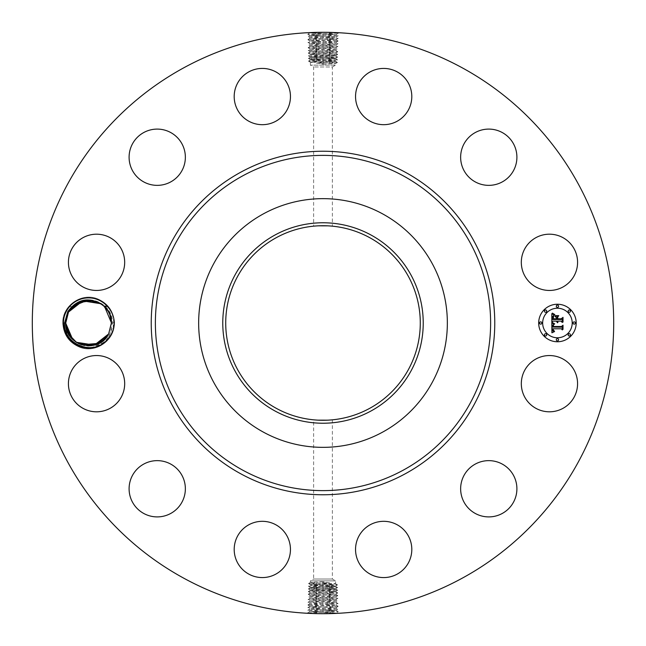 <?xml version="1.0" encoding="UTF-8"?>
<svg xmlns="http://www.w3.org/2000/svg" width="646" height="646" viewBox="0 0 646 646"><rect width="100%" height="100%" fill="white"/><g stroke="black" fill="none" stroke-linecap="round" stroke-linejoin="round"><path stroke-width="0.48" stroke-dasharray="3.23 2.42" d="M183.634 578.113A290.7 290.7 0 0 1 67.887 183.634A290.7 290.7 0 0 1 462.366 67.887A290.7 290.7 0 0 1 578.113 462.366A290.7 290.7 0 0 1 183.634 578.113M330.429 32.397L335.185 32.558M336.687 32.623L333.546 32.494M333.15 32.478L323.113 32.3M326.868 32.324L309.757 32.946L320.787 32.308M98.951 302.643L104.482 306.592L98.951 302.643L104.482 306.592L98.951 302.643L104.482 306.592L98.951 302.643L104.482 306.592L101.002 303.822L108.06 311.065L104.668 306.777L107.995 310.96L104.652 306.761L107.995 310.96L109.828 314.61L111.419 322.871L114.35 323C114.996 340.256 95.745 353.742 79.741 347.233C69.017 342.703 63.365 334.628 62.775 323C62.137 305.744 81.388 292.258 97.384 298.767C108.108 303.297 113.769 311.372 114.35 323C114.996 340.256 95.745 353.742 79.741 347.233C69.017 342.703 63.365 334.628 62.775 323C62.137 305.744 81.388 292.258 97.384 298.767C108.108 303.297 113.769 311.372 114.35 323C114.996 340.256 95.745 353.742 79.741 347.233C69.017 342.703 63.365 334.628 62.775 323C62.137 305.744 81.388 292.258 97.384 298.767C108.108 303.297 113.769 311.372 114.35 323C114.996 340.256 95.745 353.742 79.741 347.233C69.017 342.703 63.365 334.628 62.775 323C62.137 305.744 81.388 292.258 97.384 298.767C108.108 303.297 113.769 311.372 114.35 323C114.996 340.256 95.745 353.742 79.741 347.233C69.017 342.703 63.365 334.628 62.775 323C62.137 305.744 81.388 292.258 97.384 298.767C108.108 303.297 113.769 311.372 114.35 323C114.996 340.256 95.745 353.742 79.741 347.233C69.017 342.703 63.365 334.628 62.775 323C62.137 305.744 81.388 292.258 97.384 298.767C108.108 303.297 113.769 311.372 114.35 323C114.996 340.256 95.745 353.742 79.741 347.233C69.017 342.703 63.365 334.628 62.775 323C62.137 305.744 81.388 292.258 97.384 298.767C108.108 303.297 113.769 311.372 114.35 323C114.996 340.256 95.745 353.742 79.741 347.233C69.017 342.703 63.365 334.628 62.775 323C62.137 305.744 81.388 292.258 97.384 298.767C108.108 303.297 113.769 311.372 114.35 323C114.996 340.256 95.745 353.742 79.741 347.233C69.017 342.703 63.365 334.628 62.775 323C62.137 305.744 81.388 292.258 97.384 298.767C108.108 303.297 113.769 311.372 114.35 323C114.996 340.256 95.745 353.742 79.741 347.233C69.017 342.703 63.365 334.628 62.775 323C62.137 305.744 81.388 292.258 97.384 298.767C108.108 303.297 113.769 311.372 114.35 323C114.996 340.256 95.745 353.742 79.741 347.233C69.017 342.703 63.365 334.628 62.775 323C62.137 305.744 81.388 292.258 97.384 298.767C108.108 303.297 113.769 311.372 114.35 323C114.996 340.256 95.745 353.742 79.741 347.233C69.017 342.703 63.365 334.628 62.775 323C62.137 305.744 81.388 292.258 97.384 298.767C108.108 303.297 113.769 311.372 114.35 323C114.996 340.256 95.745 353.742 79.741 347.233C69.017 342.703 63.365 334.628 62.775 323C62.137 305.744 81.388 292.258 97.384 298.767C108.108 303.297 113.769 311.372 114.35 323C114.996 340.256 95.745 353.742 79.741 347.233C69.017 342.703 63.365 334.628 62.775 323C62.137 305.744 81.388 292.258 97.384 298.767C108.108 303.297 113.769 311.372 114.35 323C114.996 340.256 95.745 353.742 79.741 347.233C69.017 342.703 63.365 334.628 62.775 323C62.137 305.744 81.388 292.258 97.384 298.767C108.108 303.297 113.769 311.372 114.35 323C114.996 340.256 95.745 353.742 79.741 347.233C69.017 342.703 63.365 334.628 62.775 323C62.137 305.744 81.388 292.258 97.384 298.767C108.108 303.297 113.769 311.372 114.35 323C114.996 340.256 95.745 353.742 79.741 347.233C69.017 342.703 63.365 334.628 62.775 323C62.137 305.744 81.388 292.258 97.384 298.767C108.108 303.297 113.769 311.372 114.35 323C114.996 340.256 95.745 353.742 79.741 347.233C69.017 342.703 63.365 334.628 62.775 323C62.137 305.744 81.388 292.258 97.384 298.767C108.108 303.297 113.769 311.372 114.35 323C114.996 340.256 95.745 353.742 79.741 347.233C69.017 342.703 63.365 334.628 62.775 323C63.098 316.847 65.254 311.493 69.267 306.931A25.105 25.105 0 0 1 110.603 335.04A25.105 25.105 0 0 1 70.075 339.99C65.682 335.46 63.251 330.001 62.783 323.63L62.799 323C62.137 305.744 81.388 292.258 97.384 298.767C108.108 303.297 113.769 311.372 114.35 323L106.913 341.12L88.938 348.783L70.689 341.589L62.783 323.63M574.133 397.161A28.133 28.133 0 0 1 535.962 408.361A28.133 28.133 0 0 1 524.762 370.19A28.133 28.133 0 0 1 562.932 358.99A28.133 28.133 0 0 1 574.133 397.161M369.641 237.631A97.28 97.28 0 0 1 408.369 369.641A97.28 97.28 0 0 1 276.359 408.369A97.28 97.28 0 0 1 237.631 276.359A97.28 97.28 0 0 1 369.641 237.631M474.132 464.749A28.133 28.133 0 0 1 512.795 474.132A28.133 28.133 0 0 1 503.412 512.795A28.133 28.133 0 0 1 464.749 503.412A28.133 28.133 0 0 1 474.132 464.749M383.013 521.322A28.133 28.133 0 0 1 411.801 548.785A28.133 28.133 0 0 1 384.338 577.572A28.133 28.133 0 0 1 355.55 550.109A28.133 28.133 0 0 1 383.013 521.322M275.81 524.762A28.133 28.133 0 0 1 287.01 562.932A28.133 28.133 0 0 1 248.839 574.133A28.133 28.133 0 0 1 237.639 535.962A28.133 28.133 0 0 1 275.81 524.762M181.251 474.132A28.133 28.133 0 0 1 171.868 512.795A28.133 28.133 0 0 1 133.205 503.412A28.133 28.133 0 0 1 142.588 464.749A28.133 28.133 0 0 1 181.251 474.132M124.678 383.013A28.133 28.133 0 0 1 97.215 411.801A28.133 28.133 0 0 1 68.428 384.338A28.133 28.133 0 0 1 95.891 355.55A28.133 28.133 0 0 1 124.678 383.013M121.238 275.81A28.133 28.133 0 0 1 83.068 287.01A28.133 28.133 0 0 1 71.867 248.839A28.133 28.133 0 0 1 110.038 237.639A28.133 28.133 0 0 1 121.238 275.81M171.868 181.251A28.133 28.133 0 0 1 133.205 171.868A28.133 28.133 0 0 1 142.588 133.205A28.133 28.133 0 0 1 181.251 142.588A28.133 28.133 0 0 1 171.868 181.251M262.987 124.678A28.133 28.133 0 0 1 234.199 97.215A28.133 28.133 0 0 1 261.662 68.428A28.133 28.133 0 0 1 290.45 95.891A28.133 28.133 0 0 1 262.987 124.678M370.19 121.238A28.133 28.133 0 0 1 358.99 83.068A28.133 28.133 0 0 1 397.161 71.867A28.133 28.133 0 0 1 408.361 110.038A28.133 28.133 0 0 1 370.19 121.238M464.749 171.868A28.133 28.133 0 0 1 474.132 133.205A28.133 28.133 0 0 1 512.795 142.588A28.133 28.133 0 0 1 503.412 181.251A28.133 28.133 0 0 1 464.749 171.868M521.322 262.987A28.133 28.133 0 0 1 548.785 234.199A28.133 28.133 0 0 1 577.572 261.662A28.133 28.133 0 0 1 550.109 290.45A28.133 28.133 0 0 1 521.322 262.987M315.571 613.603L310.815 613.442M309.313 613.377L312.446 613.506M312.85 613.522L322.887 613.7M319.132 613.676L336.243 613.054L325.213 613.692M321.87 32.3L338.342 32.986L307.698 34.327L338.262 35.667L323 36.354L309.822 35.587L336.219 34.246L309.232 32.623M69.267 306.931L72.893 306.357A22.86 22.86 0 0 1 74.282 305.154C87.824 292.573 112.824 303.588 112.509 322.919L109.796 334.596C102.94 349.098 81.065 352.345 70.075 339.99M331.228 419.932C325.939 420.845 308.457 419.553 314.772 419.932L313.625 419.827L313.625 579.018L332.375 579.018L313.625 579.018L310.403 580.875L335.597 580.875L310.403 580.875L310.403 582.458L311.945 582.248C308.909 582.466 310.581 582.684 316.96 582.902L335.597 583.774L335.597 580.875L332.375 579.018L332.375 419.827L331.228 419.932M327.506 420.175L332.375 419.827M318.494 225.825L314.772 226.068C320.061 225.155 337.543 226.447 331.228 226.068L332.375 226.173L332.375 66.982L313.625 66.982L332.375 66.982L335.597 65.125L310.403 65.125L335.597 65.125L335.597 63.542L334.055 63.752C337.091 63.534 335.419 63.316 329.04 63.098L310.403 62.226L310.403 65.125L313.625 66.982L313.625 226.173M324.13 613.7L307.657 613.014L338.302 611.673L307.738 610.333L323 609.646L336.178 610.413L309.781 611.754L336.768 613.377M557.433 304.242A18.758 18.758 0 0 0 538.683 323A18.758 18.758 0 0 0 557.433 341.758A18.758 18.758 0 0 0 576.192 323A18.758 18.758 0 0 0 557.433 304.242M308.368 55.758L323 56.444L334.055 55.992C337.091 55.766 335.419 55.54 329.04 55.314L308.368 55.758L310.419 54.385L311.945 54.627C309.604 54.482 309.943 54.312 312.947 54.127L335.637 53.004L310.322 51.664L335.718 50.323L310.241 48.983L335.783 47.667L310.153 46.367L335.888 45.026L310.072 43.621L335.952 42.305L309.991 40.948L336.057 39.608L309.927 38.292L336.122 36.951L309.838 35.611L336.219 34.311L309.757 32.946L307.698 34.327M68.508 312.034L75.38 304.331L85.03 300.414M310.387 592.971L335.678 594.336L310.282 595.677L335.742 596.993L310.201 598.357L335.823 599.674L310.137 601.014L335.912 602.355L310.032 603.719L335.993 605.036L309.951 606.336L336.098 607.676L309.862 609.008L323 609.679L338.221 608.992L307.827 607.66L338.133 606.319L307.908 604.979L338.052 603.639L307.989 602.298L337.963 600.958L308.077 599.617L337.882 598.277L308.158 596.936L337.801 595.604L308.247 594.263L310.387 592.971L334.047 591.873L310.371 592.939L335.678 594.28L310.282 595.612L335.759 597.017L310.217 598.333L335.847 599.633L310.112 600.974L335.928 602.379L310.048 603.695L336.009 605.052L309.943 606.392L336.073 607.708L309.878 609.049L336.162 610.389L309.797 611.714L336.243 613.054L338.302 611.673M111.419 323.129L114.35 323L111.419 322.927M557.433 337.777A14.777 14.777 0 0 0 572.211 323A14.777 14.777 0 0 0 557.433 308.223A14.777 14.777 0 0 0 542.656 323A14.777 14.777 0 0 0 557.433 337.777M540.67 324.139A1.139 1.139 0 0 0 541.808 323A1.139 1.139 0 0 0 540.67 321.861A1.139 1.139 0 0 0 539.531 323A1.139 1.139 0 0 0 540.67 324.139M557.433 307.375A1.139 1.139 0 0 0 558.572 306.236A1.139 1.139 0 0 0 557.433 305.098A1.139 1.139 0 0 0 556.295 306.236A1.139 1.139 0 0 0 557.433 307.375M545.579 312.284A1.139 1.139 0 0 0 546.718 311.146A1.139 1.139 0 0 0 545.579 310.007A1.139 1.139 0 0 0 544.441 311.146A1.139 1.139 0 0 0 545.579 312.284M574.205 324.139A1.139 1.139 0 0 0 575.336 323A1.139 1.139 0 0 0 574.205 321.861A1.139 1.139 0 0 0 573.067 323A1.139 1.139 0 0 0 574.205 324.139M569.288 312.284A1.139 1.139 0 0 0 570.426 311.146A1.139 1.139 0 0 0 569.288 310.007A1.139 1.139 0 0 0 568.157 311.146A1.139 1.139 0 0 0 569.288 312.284M557.433 338.625A1.139 1.139 0 0 0 556.295 339.764A1.139 1.139 0 0 0 557.433 340.902A1.139 1.139 0 0 0 558.572 339.764A1.139 1.139 0 0 0 557.433 338.625M545.579 333.716A1.139 1.139 0 0 0 544.441 334.854A1.139 1.139 0 0 0 545.579 335.993A1.139 1.139 0 0 0 546.718 334.854A1.139 1.139 0 0 0 545.579 333.716M569.288 333.716A1.139 1.139 0 0 0 568.157 334.854A1.139 1.139 0 0 0 569.288 335.993A1.139 1.139 0 0 0 570.426 334.854A1.139 1.139 0 0 0 569.288 333.716M65.706 323.129L62.775 323L65.706 323.057M66.595 329.323L67.216 331.172M65.706 323.178L67.305 331.39L69.138 335.04L72.481 339.239L69.065 334.935L72.473 339.239L78.295 343.422M72.651 339.408L78.174 343.357L72.489 339.255M81.614 344.778L88.381 345.86L81.549 344.754M93.856 345.239L97.32 344.116M103.893 339.957L98.951 343.357L103.796 340.046M312.955 54.127L335.613 53.045L310.322 51.72L335.718 50.388L310.258 49.023L335.799 47.642L310.177 46.326L335.863 44.986L310.088 43.645L335.968 42.281L310.007 40.964L336.049 39.664L309.902 38.324L336.138 36.992L323 36.321L307.779 37.008L338.173 38.34L307.867 39.681L338.092 41.021L307.948 42.361L338.011 43.702L308.037 45.042L337.923 46.383L308.118 47.723L337.842 49.064L308.199 50.396L337.753 51.737L308.287 53.077L337.672 54.458L323 55.104L311.945 54.627M105.007 307.125L98.838 302.578M110.531 316.677L109.909 314.828M83.269 300.761L76.632 303.499M78.174 302.643L73.168 306.107M323 584.073L310.419 584.775L308.586 583.508L323 582.853L323 581.796L329.589 582.853L323 584.073L323 582.853L329.589 582.853M323 581.796L311.945 582.248M334.055 583.564C337.091 583.782 335.419 584 329.04 584.218L311.945 584.88L308.497 586.18L337.462 584.88L308.578 583.548M323 61.927L335.581 61.225L337.414 62.492L323 63.147L323 64.204L316.411 63.147L323 61.927L323 63.147L316.411 63.147M323 64.204L334.055 63.752M311.945 62.436C308.909 62.218 310.581 62 316.96 61.782L334.055 61.12L337.503 59.82L308.538 61.12L337.422 62.452M111.411 322.241L110.555 316.75M109.893 314.772L108.189 311.275M100.946 303.79L98.935 302.627M90.924 300.261L83.277 300.761M338.254 35.7L336.122 36.951L338.173 38.34M66.643 329.468L67.305 331.39L66.643 329.468M69.138 335.04L72.481 339.239L69.138 335.04M311.945 584.533C308.909 584.759 310.581 584.985 316.96 585.219L334.055 585.906C337.091 586.124 335.419 586.358 329.04 586.584L311.945 587.271C308.909 587.497 310.581 587.723 316.96 587.957L334.055 588.635C337.091 588.861 335.419 589.087 329.04 589.322L311.945 590.008C308.909 590.234 310.581 590.46 316.96 590.686L337.624 590.202L308.417 588.861L337.543 587.521L308.497 586.18M311.945 584.88C308.909 585.09 310.581 585.316 316.96 585.534L335.597 586.398L334.055 585.906M334.055 61.467C337.091 61.241 335.419 61.015 329.04 60.781L311.945 60.094C308.909 59.876 310.581 59.642 316.96 59.416L334.055 58.729C337.091 58.503 335.419 58.277 329.04 58.043L311.945 57.365C308.909 57.139 310.581 56.913 316.96 56.678L337.583 57.139L308.457 58.479L337.503 59.82M334.055 61.12C337.091 60.91 335.419 60.684 329.04 60.466L310.403 59.602L311.945 60.094M307.746 610.3L309.878 609.049L307.827 607.66M338.133 606.319L336.082 607.692L338.213 608.96L336.162 610.373L338.294 611.641M72.312 339.069L72.715 339.473M84.416 345.481L93.977 345.206L97.433 344.068L100.606 342.428L105.266 338.609M105.694 338.133L106.695 336.913M551.942 323.057L551.91 332.811L554.446 331.624L552.911 331.01L552.613 328.79L553.307 330.623L554.534 331.188L553.38 330.316L553.226 328.79L561.382 328.79L562.343 329.936L562.343 326.19L561.447 327.159L552.564 327.062L552.758 325.172L554.308 324.179L551.942 323.057M552.492 322.588L554.664 323.88L552.492 322.588M553.541 324.793L553 326.747L561.535 326.747L562.787 325.649L563.013 329.387L563.013 325.196L561.471 326.505L553.226 326.496L553.541 324.793M551.821 313.73L551.821 322.241L552.879 321.135L556.343 321.135L557.506 322.758L557.03 321.135L557.942 322.394L557.635 321.135L561.164 321.135L562.222 322.467L562.222 318.446L561.164 319.495L557.03 319.495L557.03 317.614L558.386 316.241L554.954 316.241L556.343 317.549L556.343 318.793L553.178 318.793L553.792 315.587L553 316.782L552.96 318.995L556.343 318.995L556.343 319.495L552.508 319.495L552.726 316.387L554.284 315.078L551.821 313.73M552.596 313.334L554.833 314.586L552.596 313.334M558.782 315.644L555.116 315.854L558.782 315.644M557.716 318.793L557.716 317.113L557.498 318.995L561.326 318.995L562.787 317.808L563.013 322.096L563.013 317.348L561.229 318.793L557.716 318.793M307.867 39.681L309.918 38.308L307.787 37.04L309.838 35.627L307.706 34.359M100.873 303.733L104.523 306.632M92.709 300.519L83.148 300.794L76.527 303.572L72.069 307.181L76.527 303.572L72.675 306.567L76.527 303.572L72.675 306.567L88.437 300.14M311.945 587.271L310.403 587.489L311.945 587.505C308.909 587.723 310.581 587.941 316.96 588.167L334.055 588.635M334.055 586.197C337.091 586.407 335.419 586.625 329.04 586.851L311.945 587.505M334.055 58.729L335.597 58.511L334.055 58.495C337.091 58.277 335.419 58.059 329.04 57.833L311.945 57.365M311.945 59.803C308.909 59.593 310.581 59.375 316.96 59.149L334.055 58.495M71.431 307.867L68.573 311.913M338.173 38.38L336.057 39.608M307.827 607.62L309.943 606.392M93.977 345.206L97.433 344.068M100.606 342.428L104.458 339.433M334.055 588.821C337.091 589.039 335.419 589.257 329.04 589.483L311.945 590.008M311.945 57.179C308.909 56.961 310.581 56.743 316.96 56.517L334.055 55.992M108.06 311.065L104.749 306.85M333.053 591.873C336.057 591.688 336.396 591.518 334.055 591.373L335.581 591.615L337.632 590.242M308.247 594.223L337.713 592.923L308.328 591.542L323 590.896L334.055 591.373M311.945 590.137C308.909 590.355 310.581 590.573 316.96 590.799L334.055 591.453C336.114 591.591 336.106 591.736 334.047 591.873C336.106 591.736 336.114 591.591 334.055 591.453M334.055 55.863C337.091 55.645 335.419 55.427 329.04 55.201L311.945 54.547C309.886 54.409 309.894 54.264 311.953 54.127C309.894 54.264 309.886 54.409 311.945 54.547M72.513 339.279L76.26 342.267L72.513 339.279M100.55 303.531L98.741 302.53M329.04 592.051L330.025 590.678L329.04 589.483M337.713 592.883L335.597 591.591M316.96 53.949L315.975 55.322L316.96 56.517M308.287 53.117L310.403 54.409M316.96 53.884L315.934 52.641L316.911 51.268M338.003 43.742L335.863 44.986L337.923 46.383M316.936 593.391L315.951 592.019L316.96 590.799M337.713 592.923L335.678 594.336M329.064 52.609L330.049 53.981L329.04 55.201M308.287 53.077L310.322 51.664M307.997 602.258L310.137 601.014L308.077 599.617M308.118 47.723L310.169 46.342L308.037 45.083M329.08 594.732L330.066 593.359L329.04 592.116M316.936 593.456L315.91 594.7L316.895 596.072M329.064 52.544L330.09 51.3L329.105 49.928M337.882 598.277L335.831 599.658L337.963 600.917M83.148 300.794L79.692 301.932M329.08 594.796L330.106 596.04L329.121 597.413M316.92 51.204L315.894 49.96L316.871 48.587M329.105 49.863L330.13 48.62L329.145 47.247M72.675 306.567L76.527 303.572L71.859 307.391M316.895 596.137L315.87 597.38L316.855 598.753M96.601 301.601L95.511 301.222M97.28 301.868L91.692 300.358L97.28 301.868M98.943 343.365L104.975 338.908L98.959 343.357M104.636 306.745L101.002 303.822L104.636 306.745M95.463 301.206L92.862 300.551M70.212 336.623L70.955 337.575M80.532 344.399L81.622 344.778L80.532 344.399M92.087 345.586L101.745 341.677L108.625 333.958L101.737 341.677L92.079 345.586M69.074 334.935L72.473 339.239M323 33.576L323 34.916M329.347 33.786L330.259 32.389M316.677 35.126L315.652 33.883L316.637 32.51M323 612.424L323 611.084M316.653 612.214L315.741 613.611M329.323 610.874L330.348 612.117L329.363 613.49M323 36.257L323 33.64M323 609.743L323 612.36M329.307 36.467L330.332 35.223L329.347 33.85M316.693 609.533L315.668 610.777L316.653 612.15M316.718 37.807L315.692 36.564L316.677 35.191M323 38.938L323 34.981M329.282 608.193L330.308 609.436L329.323 610.809M323 607.062L323 611.019M329.266 39.148L330.292 37.904L329.307 36.531M323 37.597L323 36.354M316.96 585.534L316.031 586.657L316.96 587.957M323 584.428L323 586.802M329.04 584.218L329.945 585.324L329.04 586.584M323 583.112L323 585.438M316.96 582.902L316.072 583.984L316.96 585.219M316.96 61.782L316.055 60.676L316.96 59.416M323 62.888L323 60.562M329.04 63.098L329.928 62.016L329.04 60.781M329.04 60.466L329.969 59.343L329.04 58.043M323 61.572L323 59.198M316.734 606.852L315.708 608.096L316.693 609.469M323 608.403L323 609.646M316.758 40.488L315.733 39.245L316.718 37.872M323 40.278L323 37.654M323 585.744L323 588.175M329.04 586.851L329.985 587.997L329.04 589.322M323 60.256L323 57.825M316.96 59.149L316.015 58.003L316.96 56.678M329.242 605.512L330.267 606.755L329.282 608.128M323 605.722L323 608.346M329.226 41.828L330.251 40.585L329.266 39.212M323 41.61L323 38.994M316.96 588.167L315.991 589.338L316.96 590.686M323 587.061L323 592.269M329.04 57.833L330.009 56.662L329.04 55.314M323 58.939L323 53.731M316.774 604.172L315.749 605.415L316.734 606.788M323 604.39L323 607.006M316.798 43.169L315.773 41.925L316.75 40.553M323 42.951L323 40.335M323 588.377L323 589.556M323 57.623L323 56.444M329.202 602.831L330.227 604.075L329.25 605.447M323 603.049L323 605.665M329.185 44.509L330.211 43.266L329.226 41.893M323 44.291L323 41.675M323 589.693L323 590.896M323 56.307L323 55.104M316.815 601.491L315.789 602.734L316.774 604.107M323 601.709L323 604.325M316.839 45.85L315.813 44.606L316.79 43.225M323 45.632L323 43.016M323 591.009L323 593.609M323 54.991L323 52.391M329.161 600.15L330.187 601.394L329.21 602.775M323 600.368L323 602.984M329.145 47.182L330.171 45.947L329.185 44.566M323 46.972L323 44.356M323 592.325L323 594.95M323 53.675L323 51.05M316.855 598.818L315.829 600.053L316.815 601.434M323 599.028L323 601.644M316.879 48.523L315.854 47.279L316.831 45.906M323 48.313L323 45.696M329.121 597.477L330.146 598.721L329.169 600.094M323 597.687L323 600.304M323 49.653L323 47.037M323 593.666L323 596.282M323 52.334L323 49.718M323 596.347L323 598.963M323 50.994L323 48.377M323 595.006L323 597.623M62.775 323L65.706 322.871M338.342 32.986L337.89 32.68M307.657 613.014L308.11 613.32M338.342 33.027L336.203 34.27L338.262 35.667M307.657 612.973L309.797 611.73L307.738 610.333M337.462 584.84L335.581 583.75M308.586 583.508L310.419 582.434M308.538 61.16L310.419 62.25M337.414 62.492L335.581 63.566M308.497 586.221L310.419 587.513M337.462 584.88L335.581 586.14M337.543 587.521L335.581 586.374M308.538 61.12L310.419 59.86M337.503 59.779L335.581 58.487M308.457 58.479L310.419 59.626M308.417 588.861L310.419 587.69M337.551 587.561L335.581 588.877M337.583 57.139L335.581 58.31M308.449 58.439L310.419 57.123M338.092 41.021L336.041 39.648M307.867 39.721L310.007 40.964L307.948 42.361M337.624 590.202L335.581 589.007M308.408 588.902L310.419 590.242M308.376 55.798L310.419 56.993M337.592 57.098L335.581 55.758M307.908 604.979L309.959 606.352M338.133 606.279L335.993 605.036L338.052 603.639M338.084 41.061L335.952 42.305L338.011 43.702M308.328 591.542L310.419 590.323M337.672 54.458L335.581 55.677M307.916 604.939L310.048 603.695L307.989 602.298M307.956 42.402L310.088 43.645L308.037 45.042M308.328 591.583L310.363 592.996M337.672 54.417L335.637 53.004M338.044 603.598L335.912 602.355L337.963 600.958M337.753 51.777L335.613 53.029M337.923 46.423L335.783 47.667L337.842 49.064M337.793 595.564L335.654 594.312M308.247 594.263L310.298 595.636L308.166 596.904M308.207 50.436L310.346 51.688M337.753 51.737L335.702 50.364L337.834 49.096M308.077 599.577L310.217 598.333L308.158 596.936M308.126 47.764L310.258 49.007L308.199 50.396M337.801 595.604L335.742 596.977L337.874 598.236"/><path stroke-width="0.97" d="M183.634 578.113A290.7 290.7 0 0 1 67.887 183.634A290.7 290.7 0 0 1 462.366 67.887A290.7 290.7 0 0 1 578.113 462.366A290.7 290.7 0 0 1 183.634 578.113M326.868 32.324L330.429 32.397M335.185 32.558L336.687 32.623M309.232 32.623L316.572 32.373M319.132 613.676L315.571 613.603M310.815 613.442L309.313 613.377M312.446 613.506L312.85 613.522M336.768 613.377L329.428 613.627M107.462 306.47C111.742 311.106 114.043 316.621 114.35 323C114.043 329.387 111.742 334.903 107.462 339.53A25.105 25.105 0 0 1 66.53 310.96A25.105 25.105 0 0 1 107.462 306.47L103.82 305.978A22.86 22.86 0 0 0 102.407 304.807C88.857 296.546 77.31 298.823 67.773 311.638L64.632 322.919C62.719 344.173 93.5 356.802 107.462 339.538M574.133 397.161A28.133 28.133 0 0 1 535.962 408.361A28.133 28.133 0 0 1 524.762 370.19A28.133 28.133 0 0 1 562.932 358.99A28.133 28.133 0 0 1 574.133 397.161M474.132 464.749A28.133 28.133 0 0 1 512.795 474.132A28.133 28.133 0 0 1 503.412 512.795A28.133 28.133 0 0 1 464.749 503.412A28.133 28.133 0 0 1 474.132 464.749M383.013 521.322A28.133 28.133 0 0 1 411.801 548.785A28.133 28.133 0 0 1 384.338 577.572A28.133 28.133 0 0 1 355.55 550.109A28.133 28.133 0 0 1 383.013 521.322M275.81 524.762A28.133 28.133 0 0 1 287.01 562.932A28.133 28.133 0 0 1 248.839 574.133A28.133 28.133 0 0 1 237.639 535.962A28.133 28.133 0 0 1 275.81 524.762M181.251 474.132A28.133 28.133 0 0 1 171.868 512.795A28.133 28.133 0 0 1 133.205 503.412A28.133 28.133 0 0 1 142.588 464.749A28.133 28.133 0 0 1 181.251 474.132M124.678 383.013A28.133 28.133 0 0 1 97.215 411.801A28.133 28.133 0 0 1 68.428 384.338A28.133 28.133 0 0 1 95.891 355.55A28.133 28.133 0 0 1 124.678 383.013M121.238 275.81A28.133 28.133 0 0 1 83.068 287.01A28.133 28.133 0 0 1 71.867 248.839A28.133 28.133 0 0 1 110.038 237.639A28.133 28.133 0 0 1 121.238 275.81M171.868 181.251A28.133 28.133 0 0 1 133.205 171.868A28.133 28.133 0 0 1 142.588 133.205A28.133 28.133 0 0 1 181.251 142.588A28.133 28.133 0 0 1 171.868 181.251M262.987 124.678A28.133 28.133 0 0 1 234.199 97.215A28.133 28.133 0 0 1 261.662 68.428A28.133 28.133 0 0 1 290.45 95.891A28.133 28.133 0 0 1 262.987 124.678M370.19 121.238A28.133 28.133 0 0 1 358.99 83.068A28.133 28.133 0 0 1 397.161 71.867A28.133 28.133 0 0 1 408.361 110.038A28.133 28.133 0 0 1 370.19 121.238M464.749 171.868A28.133 28.133 0 0 1 474.132 133.205A28.133 28.133 0 0 1 512.795 142.588A28.133 28.133 0 0 1 503.412 181.251A28.133 28.133 0 0 1 464.749 171.868M521.322 262.987A28.133 28.133 0 0 1 548.785 234.199A28.133 28.133 0 0 1 577.572 261.662A28.133 28.133 0 0 1 550.109 290.45A28.133 28.133 0 0 1 521.322 262.987M557.433 341.758A18.758 18.758 0 0 1 538.683 323A18.758 18.758 0 0 1 557.433 304.242A18.758 18.758 0 0 1 576.192 323A18.758 18.758 0 0 1 557.433 341.758M369.641 237.631A97.28 97.28 0 0 1 408.369 369.641A97.28 97.28 0 0 1 276.359 408.369A97.28 97.28 0 0 1 237.631 276.359A97.28 97.28 0 0 1 369.641 237.631M314.772 419.932L317.784 420.142M318.163 420.158L327.506 420.175M331.228 226.068L328.216 225.858M327.837 225.842L318.494 225.825M72.893 306.357L68.508 312.042L74.282 305.154M274.946 235.039A100.235 100.235 0 0 0 235.039 371.054A100.235 100.235 0 0 0 371.054 410.961A100.235 100.235 0 0 0 410.961 274.946A100.235 100.235 0 0 0 274.946 235.039M103.82 305.978C108.714 310.508 111.249 316.136 111.419 322.871L108.625 333.958L111.419 323.129C111.265 315.563 108.262 309.458 102.407 304.807M382.618 213.874A124.347 124.347 0 0 1 432.126 382.618A124.347 124.347 0 0 1 263.382 432.126A124.347 124.347 0 0 1 213.874 263.382A124.347 124.347 0 0 1 382.618 213.874A124.347 124.347 0 0 0 198.653 323A124.347 124.347 0 0 0 382.618 432.126A124.347 124.347 0 0 0 382.618 213.874M70.212 336.623L65.706 323.057L66.595 329.323L65.706 323.048L66.595 329.323L65.706 323.048L66.595 329.323L65.706 323.057L66.595 329.323L65.706 323.057L66.595 329.323L65.706 323.057L66.595 329.323L65.706 323.057L68.646 334.216L76.591 342.477L87.751 345.844L98.959 343.357L97.32 344.116L100.501 342.493L97.32 344.116L108.625 333.958L104.975 338.908L108.625 333.958L94.381 345.109L76.26 342.267L94.381 345.109L108.625 333.958C99.201 354.436 64.479 345.99 65.706 323.129L68.508 312.042L65.706 323.129L67.297 331.39L69.138 335.04L72.312 339.069M67.216 331.172L69.074 334.935M76.632 303.499L68.508 312.042L65.706 323.129L66.643 329.468L65.706 323.129L72.651 339.408L65.706 323.129L68.508 312.042L82.753 300.891L100.873 303.733L82.753 300.891L68.508 312.042L72.15 307.092L68.508 312.042C77.932 291.564 112.654 300.01 111.419 322.871L108.625 333.958L103.796 340.046M78.174 343.357L80.532 344.399L78.174 343.357M97.32 344.116L98.951 343.357L97.32 344.116L98.951 343.357L97.32 344.116L98.951 343.357L97.32 344.116L98.959 343.357L81.614 344.778L93.856 345.239L81.614 344.778L93.856 345.239L81.622 344.778L92.079 345.586L88.381 345.86L93.856 345.239L81.549 344.754M557.433 308.223A14.777 14.777 0 0 1 572.211 323A14.777 14.777 0 0 1 557.433 337.777A14.777 14.777 0 0 1 542.656 323A14.777 14.777 0 0 1 557.433 308.223M540.67 321.861A1.139 1.139 0 0 1 541.808 323A1.139 1.139 0 0 1 540.67 324.139A1.139 1.139 0 0 1 539.531 323A1.139 1.139 0 0 1 540.67 321.861M557.433 305.098A1.139 1.139 0 0 1 558.572 306.236A1.139 1.139 0 0 1 557.433 307.375A1.139 1.139 0 0 1 556.295 306.236A1.139 1.139 0 0 1 557.433 305.098M545.579 310.007A1.139 1.139 0 0 1 546.718 311.146A1.139 1.139 0 0 1 545.579 312.284A1.139 1.139 0 0 1 544.441 311.146A1.139 1.139 0 0 1 545.579 310.007M574.205 321.861A1.139 1.139 0 0 1 575.336 323A1.139 1.139 0 0 1 574.205 324.139A1.139 1.139 0 0 1 573.067 323A1.139 1.139 0 0 1 574.205 321.861M569.288 310.007A1.139 1.139 0 0 1 570.426 311.146A1.139 1.139 0 0 1 569.288 312.284A1.139 1.139 0 0 1 568.157 311.146A1.139 1.139 0 0 1 569.288 310.007M557.433 340.902A1.139 1.139 0 0 1 556.295 339.764A1.139 1.139 0 0 1 557.433 338.625A1.139 1.139 0 0 1 558.572 339.764A1.139 1.139 0 0 1 557.433 340.902M545.579 335.993A1.139 1.139 0 0 1 544.441 334.854A1.139 1.139 0 0 1 545.579 333.716A1.139 1.139 0 0 1 546.718 334.854A1.139 1.139 0 0 1 545.579 335.993M569.288 335.993A1.139 1.139 0 0 1 568.157 334.854A1.139 1.139 0 0 1 569.288 333.716A1.139 1.139 0 0 1 570.426 334.854A1.139 1.139 0 0 1 569.288 335.993M106.695 336.913L108.625 333.958L111.419 322.871L109.828 314.61L107.995 310.96L104.814 306.923M105.266 338.609L108.625 333.958L111.419 322.871L110.49 316.524L111.419 322.871L108.625 333.958L111.419 322.871L104.668 306.777L100.946 303.79M111.419 322.952L110.531 316.677M109.909 314.828L108.06 311.065M100.55 303.531L98.741 302.53M88.801 300.14L95.519 301.222L83.269 300.761L88.494 300.14M83.277 300.761L78.174 302.643L79.813 301.884L68.508 312.042L65.706 322.871L68.508 312.042L72.069 307.181L68.573 311.913M111.419 322.927L111.411 322.241M110.555 316.75L109.893 314.772M108.189 311.275L105.007 307.125M98.935 302.627L90.924 300.261M551.821 322.992L554.308 324.179L552.758 325.172L552.564 327.062L561.447 327.159L562.343 326.19L562.343 329.936L561.382 328.79L553.226 328.79L553.38 330.316L554.534 331.188L553.307 330.623L552.613 328.79L552.911 331.01L554.446 331.624L551.91 332.811L551.821 322.992M552.338 322.475L554.664 323.88L552.338 322.475M553.622 324.663L553.226 326.496L561.471 326.505L563.013 325.196L563.013 329.387L562.787 325.649L561.535 326.747L553 326.747L553.622 324.663M551.821 322.241L551.821 313.73L554.284 315.078L552.726 316.387L552.508 319.495L556.343 319.495L556.343 318.995L552.96 318.995L553 316.782L553.792 315.587L553.178 318.793L556.343 318.793L556.343 317.549L554.954 316.241L558.386 316.241L557.03 317.614L557.03 319.495L561.164 319.495L562.222 318.446L562.222 322.467L561.164 321.135L557.635 321.135L557.942 322.394L557.03 321.135L557.506 322.758L556.343 321.135L552.879 321.135L551.821 322.241M552.322 313.108L554.833 314.586L552.322 313.108M555.245 315.644L558.782 315.644L555.245 315.644M557.716 317.113L557.716 318.793L561.229 318.793L563.013 317.348L563.013 322.096L562.787 317.808L561.326 318.995L557.498 318.995L557.716 317.113M67.305 331.39L69.138 335.04L67.305 331.39M104.426 306.543L100.873 303.733L82.753 300.891L68.508 312.042L72.15 307.092L68.508 312.042L65.706 323.129L66.643 329.476L65.706 323.129L68.508 312.042L65.706 322.871L68.508 312.042L72.15 307.092L68.508 312.042L65.706 323.178M72.715 339.473L76.26 342.267L93.977 345.206L100.606 342.428L105.694 338.133M78.295 343.422L84.416 345.481M109.828 314.61L107.995 310.96L109.828 314.61M79.692 301.932L76.527 303.572L79.692 301.932L76.527 303.572L79.692 301.932L76.527 303.572L79.692 301.932L76.527 303.572L79.692 301.932L76.527 303.572L88.615 300.14L100.873 303.733L83.148 300.794L76.527 303.572L71.431 307.867M98.838 302.578L92.709 300.519M95.584 301.246L83.269 300.761L95.519 301.222L83.269 300.761L95.511 301.222L85.03 300.414M104.458 339.433L108.625 333.958L111.419 322.871L110.49 316.532L111.419 322.871L108.625 333.958L111.419 323.129L108.625 333.958L104.458 339.433L108.625 333.958L111.419 322.871L110.49 316.524L111.419 322.871L108.625 333.958L111.419 323.129L108.625 333.958L104.458 339.433L108.625 333.958L104.458 339.433L108.625 333.958L111.419 323.129L108.625 333.958L111.419 322.871L110.49 316.524L111.419 322.871L108.625 333.958L94.381 345.109L76.26 342.267L93.977 345.206L76.26 342.267L94.381 345.109L108.625 333.958L104.975 338.908L108.625 333.958L111.419 323.129L108.625 333.958L111.419 322.871L110.49 316.532L111.419 322.871L108.625 333.958L104.458 339.433L108.625 333.958L111.419 323.129L108.625 333.958L111.419 322.871L110.49 316.524L111.419 322.871L108.625 333.958L104.975 338.908L108.625 333.958L111.419 322.871L108.625 333.958L103.893 339.957M97.433 344.068L100.606 342.428M78.174 302.643L79.813 301.884L78.174 302.643L79.813 301.884L78.174 302.643L79.813 301.884L78.174 302.643L79.813 301.884L78.174 302.643L92.862 300.551M73.168 306.107L68.508 312.042L72.675 306.567L68.508 312.042L65.706 323.129L66.643 329.476L65.706 323.129L68.508 312.042L65.706 322.871L68.508 312.042L72.15 307.092L68.508 312.042L65.706 323.129L66.643 329.468L65.706 323.129L68.508 312.042L65.706 322.871L68.508 312.042L72.675 306.567L68.508 312.042L65.706 322.871L68.508 312.042L65.706 323.129L66.643 329.468L65.706 323.129L68.508 312.042L72.675 306.567L68.508 312.042L72.15 307.092L68.508 312.042L65.706 322.871L68.508 312.042L65.706 323.129L66.643 329.468L65.706 323.129L68.508 312.042L72.069 307.181L68.508 312.042L82.753 300.891L100.873 303.733L83.148 300.794L100.873 303.733L83.156 300.794L100.865 303.733L88.437 300.14M111.419 322.871L110.49 316.524L111.419 322.871L108.625 333.958L111.419 323.129L108.625 333.958L94.381 345.109L76.26 342.267L93.977 345.206M96.601 301.601L98.951 302.643M95.503 301.222L83.269 300.761L95.519 301.222L83.269 300.761L91.692 300.358L83.269 300.761L95.463 301.206M100.873 303.733L83.148 300.794M70.955 337.575L72.489 339.255M76.123 342.178L80.532 344.399L76.123 342.178M65.706 322.871L68.508 312.042L65.706 323.129L66.643 329.468L65.706 323.129L68.508 312.042L65.706 322.871L68.508 312.042L71.859 307.391M81.614 344.778L93.856 345.239M68.508 312.042L72.675 306.567M95.511 301.222L83.269 300.761M65.706 323.057L66.595 329.323M405.349 172.264A171.763 171.763 0 0 1 473.736 405.349A171.763 171.763 0 0 1 240.651 473.736A171.763 171.763 0 0 1 172.264 240.651A171.763 171.763 0 0 1 405.349 172.264M403.362 175.898A167.629 167.629 0 0 1 470.102 403.362A167.629 167.629 0 0 1 242.638 470.102A167.629 167.629 0 0 1 175.898 242.638A167.629 167.629 0 0 1 403.362 175.898M338.342 32.986L337.89 32.68M307.657 613.014L308.11 613.32"/></g></svg>
